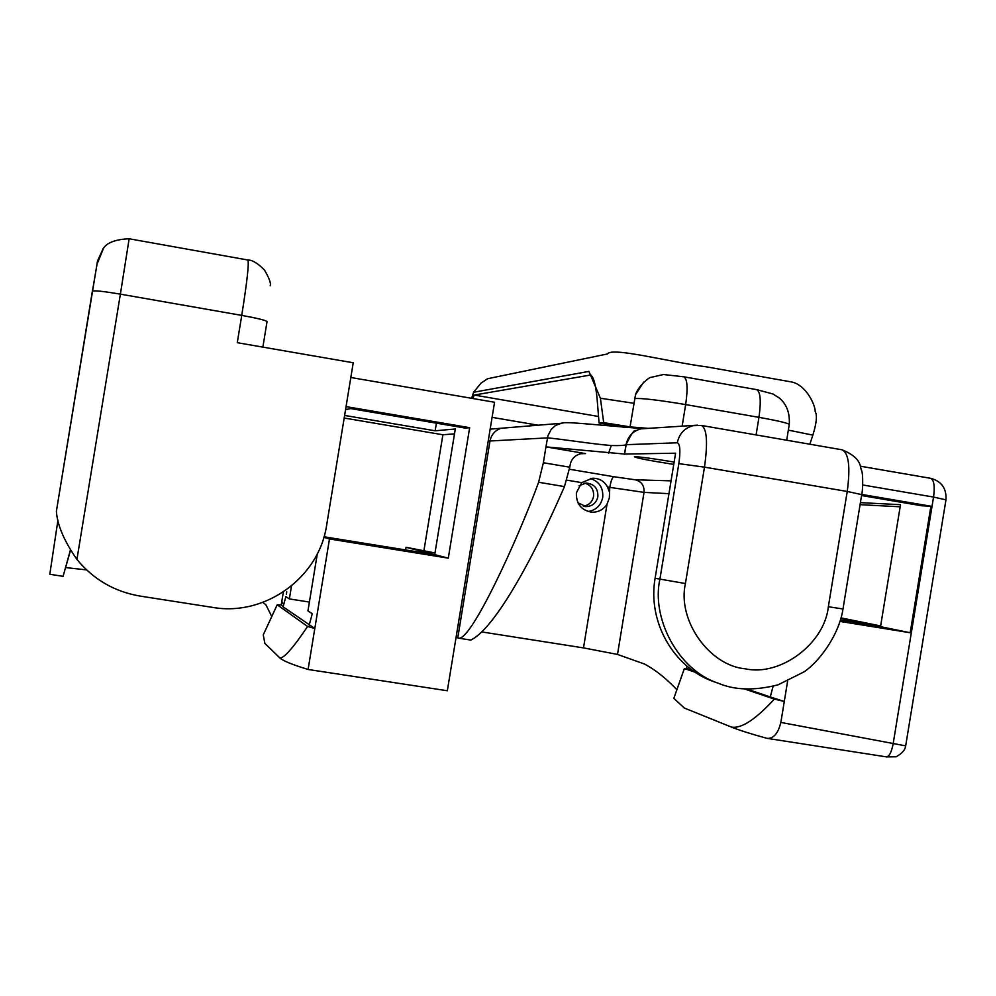 <?xml version="1.0" encoding="UTF-8"?>
<svg xmlns="http://www.w3.org/2000/svg" width="996" height="996" viewBox="0 0 996 996"><rect width="100%" height="100%" fill="white"/><g stroke="black" fill="none" stroke-linecap="round" stroke-linejoin="round"><path stroke-width="1.49" d="M471.643 398.313L473.586 392.262L588.935 371.396L600.401 398.226L603.701 422.64L630.057 426.886L635.498 394.752L643.702 382.028M472.951 398.537L474.245 395.051L598.534 416.49M591.039 375.168L590.653 375.056C593.566 376.737 595.708 384.605 597.09 398.637L599.069 423.001L603.701 422.64M788.346 430.123L812.861 435.128C816.583 423.076 817.355 415.208 815.189 411.522C815.413 405.26 806.262 385.091 791.808 382.016L706.849 366.914C670.283 362.233 611.681 346.695 607.498 353.954L487.554 378.729L480.968 383.174L473.66 392.15M583.37 506.192C588.897 505.258 592.296 502.009 593.566 496.444C594.064 489.683 591.151 485.251 584.826 483.147M579.012 485.824L585.972 483.035C594.164 483.795 598.123 488.351 597.874 496.73C596.367 502.93 592.483 506.217 586.233 506.615L577.941 502.818M590.379 375.056L474.245 395.051M812.861 435.128L809.835 444.228M756.088 434.916L758.964 417.349L685.671 404.575L682.111 426.325M634.664 398.587C641.486 398.026 658.493 400.031 685.671 404.575C688.024 388.017 687.389 378.754 683.754 376.799L663.548 374.521L650.513 377.459C650.201 376.737 638.386 385.477 635.498 394.752M786.691 440.22L789.206 424.856C790.326 423.661 780.242 421.159 758.964 417.349C761.243 400.853 760.458 391.615 756.599 389.623L683.754 376.799M624.293 427.346L599.069 423.001M630.057 426.886L648.483 428.38M76.929 559.441L120.379 294.144C104.319 291.442 95.018 290.409 92.454 291.044L97.073 264.002L103.733 247.78C104.767 246.635 109 239.55 129.144 238.779L120.379 294.144L241.742 315.396L237.272 342.686L353.231 362.768L326.626 525.303C319.106 577.468 265.197 616.636 212.708 607.411L140.312 596.118C114.627 591.773 93.499 579.548 76.929 559.441C64.093 540.953 57.245 524.892 56.386 511.272L97.496 261.064L103.273 248.34M350.829 377.496L494.564 402.26L447.329 690.751L308.1 669.474L314.811 628.476L307.615 626.484C292.762 648.421 283.462 658.866 279.739 657.821C282.59 660.672 292.04 664.556 308.1 669.474M279.739 657.821L264.874 643.416L263.255 634.888L277.212 604.771L281.246 604.946L283.101 606.825L285.852 596.641L289.375 598.92L291.479 585.997M283.101 606.825L314.811 628.476L329.477 538.961L448.287 558.146L469.651 427.67L465.232 428.068L350.766 408.584L345.562 409.63M344.616 415.432L435.165 430.795L436.41 423.163M63.122 576.248L70.367 550.178M324.024 536.769L434.717 554.648L455.297 428.977L435.165 430.795M309.183 625.177L312.271 613.698L307.951 610.909L317.301 553.838M380.198 546.219L369.715 544.401L380.198 546.219M309.407 602.07L289.375 598.92M434.991 552.954L406.032 547.277L448.287 558.146M329.477 538.961L323.874 537.267M283.35 591.998L281.221 604.983M405.596 549.954L406.032 547.277M423.997 550.178L442.896 434.766L344.193 418.034M346.06 406.617L469.651 427.67M454.487 433.858L442.896 434.766M65.599 567.633L70.479 550.34M86.59 569.899L65.761 567.583M262.782 602.418L265.87 604.759L271.721 616.424M277.212 604.771L307.615 626.484M57.955 520.086L49.8 574.256L63.084 576.335M588.088 511.521C596.019 510.176 600.899 505.52 602.705 497.539C603.439 487.903 599.318 481.554 590.329 478.478M780.852 722.424L784.288 701.483L774.365 699.092C755.454 719.672 741.099 728.985 731.301 727.03C738.908 730.118 750.685 733.853 766.646 738.26L767.119 738.36C773.531 738.783 778.113 733.467 780.852 722.424L905.675 745.867L945.963 499.843L933.551 497.066C934.995 486.11 934.011 479.86 930.588 478.304L930.314 478.279M731.301 727.03L684.339 708.032L673.831 698.345L684.364 668.553L686.568 668.465L693.154 670.856M482.637 632.062L583.494 647.898L607.025 504.2C603.514 509.516 598.608 512.193 592.321 512.218C581.39 510.55 576.074 504.076 576.385 492.771L581.689 482.649L566.687 480.122M646.902 428.467L640.938 428.84C632.871 431.044 627.941 436.273 626.16 444.527L624.604 454.052L675.587 453.205L655.107 578.265C647.462 621.479 673.109 666.934 712.912 681.376L718.253 683.219M840.089 621.417L910.195 632.734L930.911 506.217L921.561 505.744L861.577 495.535M569.762 467.199L570.384 463.837C571.779 458.484 575.364 455.072 581.129 453.616L585.573 453.603L545.957 446.88L543.355 462.742L569.762 467.199L564.458 486.596L538.612 482.263C518.318 538.214 470.461 642.98 458.21 638.112L456.093 637.203M840.45 620.209L880.526 626.683L900.509 504.673L860.407 502.644M746.875 689.045L770.257 696.951L773.108 686.256M880.651 625.949L841.085 617.906M840.898 618.603L910.195 632.734M770.257 696.951L784.288 701.483L787.599 681.227M686.891 666.013L686.468 668.602M840.4 620.396L842.815 620.869L840.35 620.57M624.604 454.052L545.957 446.88L547.875 435.85L551.211 429.401L554.996 425.877L560.287 423.375L564.52 422.715M861.801 494.452L930.911 506.217M900.16 506.802L860.071 504.673M607.025 504.2L609.34 497.975L609.776 487.368L644.038 492.373L617.508 654.434L644.549 664.046C655.169 669.698 665.876 678.176 676.658 689.469M458.21 638.112L470.809 640.079C492.896 629.634 529.474 566.911 564.458 486.596M538.612 482.263L543.355 462.742M684.364 668.553L695.133 672.213M744.348 688.908L774.365 699.092M569.376 469.228L613.797 476.723C612.316 477.333 610.971 480.881 609.776 487.368L607.498 486.982C604.236 481.043 599.181 478.13 592.321 478.254L581.689 482.649M617.508 654.434L583.494 647.898M673.757 464.397C648.931 460.488 635.822 457.923 634.427 456.728C639.357 456.703 652.592 458.484 674.13 462.057M458.148 624.629L459.816 625.326L457.749 637.95M607.498 486.982L609.129 491.327M685.422 583.544C677.106 620.072 709.214 665.639 745.182 668.789C780.378 676.745 824.626 643.565 828.348 606.738L847.235 491.464L704.483 467.149L685.422 583.544L655.107 578.265M712.912 681.376L718.166 683.181C678.189 670.333 651.123 618.068 659.9 579.224L678.836 463.638C680.604 450.889 680.094 443.942 677.292 442.784L626.011 444.689C624.206 445.498 619.288 445.772 611.283 445.523C591.661 443.992 559.491 438.726 547.427 437.891L489.995 440.991L459.816 625.326M862.735 484.965L933.551 497.066L893.126 743.925C891.47 752.378 889.191 756.686 886.291 756.86L767.119 738.36M611.283 445.523L608.606 453.168M600.401 398.226L633.917 403.293M538.039 425.205L492.099 417.349M129.156 238.779L247.83 259.993C249.199 262.695 247.17 281.158 241.742 315.396C258.213 318.396 266.642 320.5 267.028 321.696L262.869 347.118M56.386 511.272L92.379 291.156M641.324 428.678L642.482 428.741M668.963 493.667L644.038 492.373C644.474 485.724 641.548 481.529 635.249 479.786L613.797 476.723M585.573 453.603L580.705 453.703M635.249 479.786L671.055 480.856M490.169 429.114L501.274 428.243C495.099 430.284 491.339 434.53 489.995 440.991L488.214 441.079M828.348 606.738L842.99 608.979L861.714 494.626L847.235 491.464C850.509 466.925 848.779 453.031 842.018 449.794L701.62 425.491M677.292 442.784C679.21 433.77 684.501 428.056 693.166 425.653L701.47 425.466C706.936 428.504 707.944 442.398 704.483 467.149L678.836 463.638M640.938 428.84L697.549 425.155M584.689 506.478L586.233 506.615M756.736 389.648L772.884 393.955L779.37 398.051C786.591 404.152 789.903 412.892 789.305 424.284M247.83 259.993C252.299 259.944 257.877 263.33 264.562 270.153C269.281 278.345 271.161 283.549 270.202 285.765M281.818 601.347L283.487 604.423L284.022 603.427M286.387 594.288L286.748 591.749L286.387 594.288M69.371 553.851L65.562 567.77M590.23 512.019L592.321 512.218M718.166 683.181C734.6 690.24 754.545 690.801 778.013 684.85L803.984 671.877C818.7 662.253 839.08 635.324 842.99 609.029M860.395 466.215L930.588 478.304C941.457 481.168 946.586 488.289 945.988 499.643M501.274 428.243L560.287 423.375M626.011 444.689C631.327 433.82 634.552 429.151 635.722 430.708L641.548 428.566L591.275 424.284C580.755 423.387 565.516 422.043 562.304 422.976L556.142 425.143M861.752 494.427C862.773 491.364 863.246 474.158 861.652 470.635C859.598 467.423 862.91 458.459 842.218 449.831M886.477 756.898L896.163 756.773C902.04 753.462 905.202 749.864 905.65 745.967M624.48 454.226L626.023 444.689"/></g></svg>
